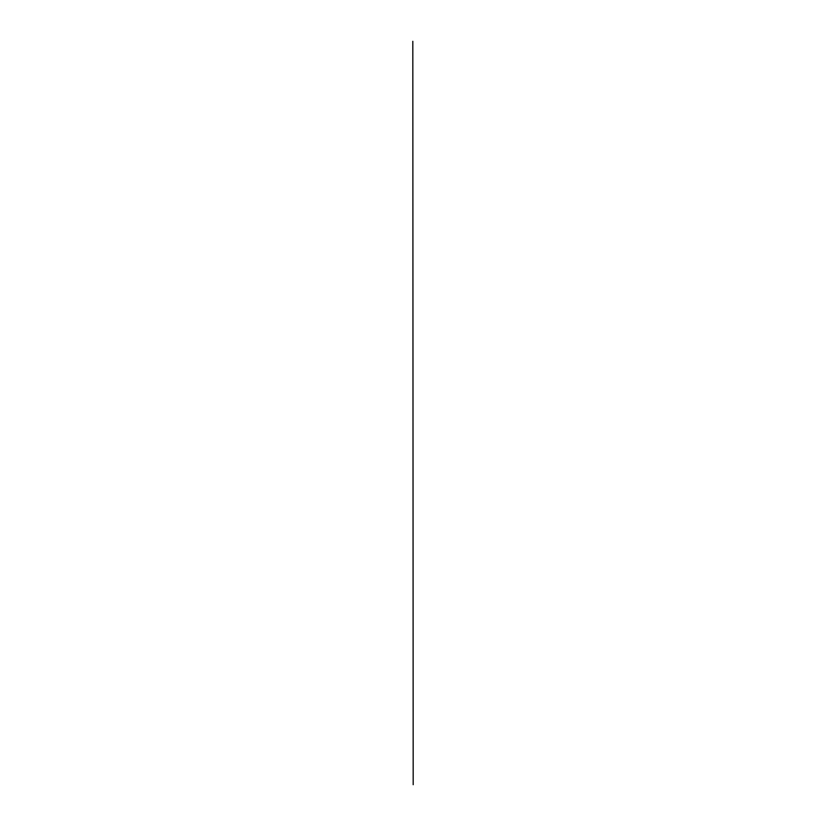 <?xml version="1.0" encoding="UTF-8"?>
<svg xmlns="http://www.w3.org/2000/svg" width="826" height="826" viewBox="0 0 826 826"><rect width="100%" height="100%" fill="white"/><g stroke="black" fill="none" stroke-linecap="round" stroke-linejoin="round"><path stroke-width="1.24" d="M412.814 41.3L413.186 784.7L412.814 41.3"/></g></svg>
